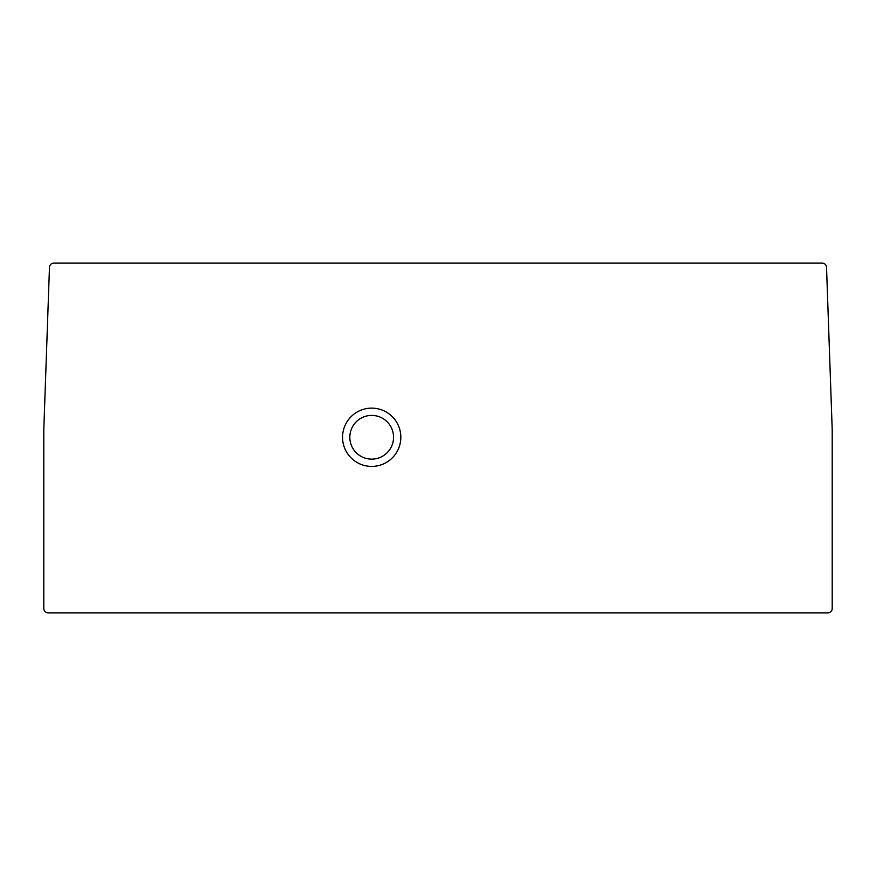 <?xml version="1.0" encoding="UTF-8"?>
<svg xmlns="http://www.w3.org/2000/svg" width="876" height="876" viewBox="0 0 876 876"><rect width="100%" height="100%" fill="white"/><g stroke="black" fill="none" stroke-linecap="round" stroke-linejoin="round"><path stroke-width="1.31" d="M43.8 608.502A4.369 4.369 0 0 0 48.169 612.872L827.831 612.872A4.369 4.369 0 0 0 832.2 608.502L832.2 429.766A4.369 4.369 0 0 0 832.2 429.612L826.528 267.344A4.369 4.369 0 0 0 822.159 263.129L53.841 263.129A4.369 4.369 0 0 0 49.472 267.344L43.8 429.612A4.369 4.369 0 0 0 43.8 429.766L43.8 608.502M371.698 408.128A29.149 29.149 0 0 0 342.549 437.266A29.149 29.149 0 0 0 371.698 466.415A29.149 29.149 0 0 0 400.836 437.266A29.149 29.149 0 0 0 371.698 408.128M371.698 415.41A21.856 21.856 0 0 0 349.831 437.266A21.856 21.856 0 0 0 371.698 459.134A21.856 21.856 0 0 0 393.554 437.266A21.856 21.856 0 0 0 371.698 415.41"/></g></svg>
